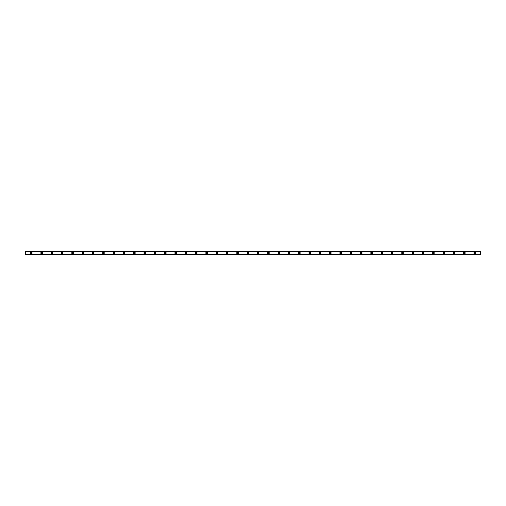 <?xml version="1.0" encoding="UTF-8"?>
<svg xmlns="http://www.w3.org/2000/svg" width="506" height="506" viewBox="0 0 506 506"><rect width="100%" height="100%" fill="white"/><g stroke="black" fill="none" stroke-linecap="round" stroke-linejoin="round"><path stroke-width="0.76" d="M31.315 253.519A0.519 0.519 0 0 1 30.796 253A0.519 0.519 0 0 1 31.315 252.481A0.519 0.519 0 0 1 31.827 253A0.519 0.519 0 0 1 31.315 253.519M474.685 253.519A0.519 0.519 0 0 1 474.173 253A0.519 0.519 0 0 1 474.685 252.481A0.519 0.519 0 0 1 475.204 253A0.519 0.519 0 0 1 474.685 253.519M464.375 253.519A0.519 0.519 0 0 1 463.857 253A0.519 0.519 0 0 1 464.375 252.481A0.519 0.519 0 0 1 464.887 253A0.519 0.519 0 0 1 464.375 253.519M454.065 253.519A0.519 0.519 0 0 1 453.547 253A0.519 0.519 0 0 1 454.065 252.481A0.519 0.519 0 0 1 454.578 253A0.519 0.519 0 0 1 454.065 253.519M443.749 253.519A0.519 0.519 0 0 1 443.237 253A0.519 0.519 0 0 1 443.749 252.481A0.519 0.519 0 0 1 444.268 253A0.519 0.519 0 0 1 443.749 253.519M433.44 253.519A0.519 0.519 0 0 1 432.927 253A0.519 0.519 0 0 1 433.44 252.481A0.519 0.519 0 0 1 433.958 253A0.519 0.519 0 0 1 433.44 253.519M423.13 253.519A0.519 0.519 0 0 1 422.618 253A0.519 0.519 0 0 1 423.13 252.481A0.519 0.519 0 0 1 423.648 253A0.519 0.519 0 0 1 423.13 253.519M412.82 253.519A0.519 0.519 0 0 1 412.301 253A0.519 0.519 0 0 1 412.82 252.481A0.519 0.519 0 0 1 413.332 253A0.519 0.519 0 0 1 412.82 253.519M402.51 253.519A0.519 0.519 0 0 1 401.992 253A0.519 0.519 0 0 1 402.51 252.481A0.519 0.519 0 0 1 403.023 253A0.519 0.519 0 0 1 402.51 253.519M392.201 253.519A0.519 0.519 0 0 1 391.682 253A0.519 0.519 0 0 1 392.201 252.481A0.519 0.519 0 0 1 392.713 253A0.519 0.519 0 0 1 392.201 253.519M381.885 253.519A0.519 0.519 0 0 1 381.372 253A0.519 0.519 0 0 1 381.885 252.481A0.519 0.519 0 0 1 382.403 253A0.519 0.519 0 0 1 381.885 253.519M371.575 253.519A0.519 0.519 0 0 1 371.062 253A0.519 0.519 0 0 1 371.575 252.481A0.519 0.519 0 0 1 372.093 253A0.519 0.519 0 0 1 371.575 253.519M361.265 253.519A0.519 0.519 0 0 1 360.746 253A0.519 0.519 0 0 1 361.265 252.481A0.519 0.519 0 0 1 361.777 253A0.519 0.519 0 0 1 361.265 253.519M350.955 253.519A0.519 0.519 0 0 1 350.437 253A0.519 0.519 0 0 1 350.955 252.481A0.519 0.519 0 0 1 351.468 253A0.519 0.519 0 0 1 350.955 253.519M340.646 253.519A0.519 0.519 0 0 1 340.127 253A0.519 0.519 0 0 1 340.646 252.481A0.519 0.519 0 0 1 341.158 253A0.519 0.519 0 0 1 340.646 253.519M330.329 253.519A0.519 0.519 0 0 1 329.817 253A0.519 0.519 0 0 1 330.329 252.481A0.519 0.519 0 0 1 330.848 253A0.519 0.519 0 0 1 330.329 253.519M320.02 253.519A0.519 0.519 0 0 1 319.507 253A0.519 0.519 0 0 1 320.02 252.481A0.519 0.519 0 0 1 320.538 253A0.519 0.519 0 0 1 320.02 253.519M309.71 253.519A0.519 0.519 0 0 1 309.198 253A0.519 0.519 0 0 1 309.71 252.481A0.519 0.519 0 0 1 310.229 253A0.519 0.519 0 0 1 309.71 253.519M299.4 253.519A0.519 0.519 0 0 1 298.882 253A0.519 0.519 0 0 1 299.4 252.481A0.519 0.519 0 0 1 299.913 253A0.519 0.519 0 0 1 299.4 253.519M289.09 253.519A0.519 0.519 0 0 1 288.572 253A0.519 0.519 0 0 1 289.09 252.481A0.519 0.519 0 0 1 289.603 253A0.519 0.519 0 0 1 289.09 253.519M278.774 253.519A0.519 0.519 0 0 1 278.262 253A0.519 0.519 0 0 1 278.774 252.481A0.519 0.519 0 0 1 279.293 253A0.519 0.519 0 0 1 278.774 253.519M268.465 253.519A0.519 0.519 0 0 1 267.952 253A0.519 0.519 0 0 1 268.465 252.481A0.519 0.519 0 0 1 268.983 253A0.519 0.519 0 0 1 268.465 253.519M258.155 253.519A0.519 0.519 0 0 1 257.643 253A0.519 0.519 0 0 1 258.155 252.481A0.519 0.519 0 0 1 258.674 253A0.519 0.519 0 0 1 258.155 253.519M247.845 253.519A0.519 0.519 0 0 1 247.326 253A0.519 0.519 0 0 1 247.845 252.481A0.519 0.519 0 0 1 248.357 253A0.519 0.519 0 0 1 247.845 253.519M237.535 253.519A0.519 0.519 0 0 1 237.017 253A0.519 0.519 0 0 1 237.535 252.481A0.519 0.519 0 0 1 238.048 253A0.519 0.519 0 0 1 237.535 253.519M227.226 253.519A0.519 0.519 0 0 1 226.707 253A0.519 0.519 0 0 1 227.226 252.481A0.519 0.519 0 0 1 227.738 253A0.519 0.519 0 0 1 227.226 253.519M216.91 253.519A0.519 0.519 0 0 1 216.397 253A0.519 0.519 0 0 1 216.91 252.481A0.519 0.519 0 0 1 217.428 253A0.519 0.519 0 0 1 216.91 253.519M206.6 253.519A0.519 0.519 0 0 1 206.087 253A0.519 0.519 0 0 1 206.6 252.481A0.519 0.519 0 0 1 207.118 253A0.519 0.519 0 0 1 206.6 253.519M196.29 253.519A0.519 0.519 0 0 1 195.771 253A0.519 0.519 0 0 1 196.29 252.481A0.519 0.519 0 0 1 196.802 253A0.519 0.519 0 0 1 196.29 253.519M185.98 253.519A0.519 0.519 0 0 1 185.462 253A0.519 0.519 0 0 1 185.98 252.481A0.519 0.519 0 0 1 186.493 253A0.519 0.519 0 0 1 185.98 253.519M175.671 253.519A0.519 0.519 0 0 1 175.152 253A0.519 0.519 0 0 1 175.671 252.481A0.519 0.519 0 0 1 176.183 253A0.519 0.519 0 0 1 175.671 253.519M165.354 253.519A0.519 0.519 0 0 1 164.842 253A0.519 0.519 0 0 1 165.354 252.481A0.519 0.519 0 0 1 165.873 253A0.519 0.519 0 0 1 165.354 253.519M155.045 253.519A0.519 0.519 0 0 1 154.532 253A0.519 0.519 0 0 1 155.045 252.481A0.519 0.519 0 0 1 155.563 253A0.519 0.519 0 0 1 155.045 253.519M144.735 253.519A0.519 0.519 0 0 1 144.223 253A0.519 0.519 0 0 1 144.735 252.481A0.519 0.519 0 0 1 145.254 253A0.519 0.519 0 0 1 144.735 253.519M134.425 253.519A0.519 0.519 0 0 1 133.907 253A0.519 0.519 0 0 1 134.425 252.481A0.519 0.519 0 0 1 134.938 253A0.519 0.519 0 0 1 134.425 253.519M124.115 253.519A0.519 0.519 0 0 1 123.597 253A0.519 0.519 0 0 1 124.115 252.481A0.519 0.519 0 0 1 124.628 253A0.519 0.519 0 0 1 124.115 253.519M113.799 253.519A0.519 0.519 0 0 1 113.287 253A0.519 0.519 0 0 1 113.799 252.481A0.519 0.519 0 0 1 114.318 253A0.519 0.519 0 0 1 113.799 253.519M103.49 253.519A0.519 0.519 0 0 1 102.977 253A0.519 0.519 0 0 1 103.49 252.481A0.519 0.519 0 0 1 104.008 253A0.519 0.519 0 0 1 103.49 253.519M93.18 253.519A0.519 0.519 0 0 1 92.668 253A0.519 0.519 0 0 1 93.18 252.481A0.519 0.519 0 0 1 93.699 253A0.519 0.519 0 0 1 93.18 253.519M82.87 253.519A0.519 0.519 0 0 1 82.351 253A0.519 0.519 0 0 1 82.87 252.481A0.519 0.519 0 0 1 83.382 253A0.519 0.519 0 0 1 82.87 253.519M72.56 253.519A0.519 0.519 0 0 1 72.042 253A0.519 0.519 0 0 1 72.56 252.481A0.519 0.519 0 0 1 73.073 253A0.519 0.519 0 0 1 72.56 253.519M62.251 253.519A0.519 0.519 0 0 1 61.732 253A0.519 0.519 0 0 1 62.251 252.481A0.519 0.519 0 0 1 62.763 253A0.519 0.519 0 0 1 62.251 253.519M51.935 253.519A0.519 0.519 0 0 1 51.422 253A0.519 0.519 0 0 1 51.935 252.481A0.519 0.519 0 0 1 52.453 253A0.519 0.519 0 0 1 51.935 253.519M41.625 253.519A0.519 0.519 0 0 1 41.112 253A0.519 0.519 0 0 1 41.625 252.481A0.519 0.519 0 0 1 42.143 253A0.519 0.519 0 0 1 41.625 253.519M31.315 252.184A0.816 0.816 0 0 0 30.499 253A0.816 0.816 0 0 0 31.315 253.816A0.816 0.816 0 0 0 32.131 253A0.816 0.816 0 0 0 31.315 252.184M474.685 252.184A0.816 0.816 0 0 0 473.869 253A0.816 0.816 0 0 0 474.685 253.816A0.816 0.816 0 0 0 475.501 253A0.816 0.816 0 0 0 474.685 252.184M464.375 252.184A0.816 0.816 0 0 0 463.559 253A0.816 0.816 0 0 0 464.375 253.816A0.816 0.816 0 0 0 465.191 253A0.816 0.816 0 0 0 464.375 252.184M454.065 252.184A0.816 0.816 0 0 0 453.249 253A0.816 0.816 0 0 0 454.065 253.816A0.816 0.816 0 0 0 454.881 253A0.816 0.816 0 0 0 454.065 252.184M443.749 252.184A0.816 0.816 0 0 0 442.933 253A0.816 0.816 0 0 0 443.749 253.816A0.816 0.816 0 0 0 444.572 253A0.816 0.816 0 0 0 443.749 252.184M433.44 252.184A0.816 0.816 0 0 0 432.624 253A0.816 0.816 0 0 0 433.44 253.816A0.816 0.816 0 0 0 434.256 253A0.816 0.816 0 0 0 433.44 252.184M423.13 252.184A0.816 0.816 0 0 0 422.314 253A0.816 0.816 0 0 0 423.13 253.816A0.816 0.816 0 0 0 423.946 253A0.816 0.816 0 0 0 423.13 252.184M412.82 252.184A0.816 0.816 0 0 0 412.004 253A0.816 0.816 0 0 0 412.82 253.816A0.816 0.816 0 0 0 413.636 253A0.816 0.816 0 0 0 412.82 252.184M402.51 252.184A0.816 0.816 0 0 0 401.694 253A0.816 0.816 0 0 0 402.51 253.816A0.816 0.816 0 0 0 403.326 253A0.816 0.816 0 0 0 402.51 252.184M392.201 252.184A0.816 0.816 0 0 0 391.378 253A0.816 0.816 0 0 0 392.201 253.816A0.816 0.816 0 0 0 393.017 253A0.816 0.816 0 0 0 392.201 252.184M381.885 252.184A0.816 0.816 0 0 0 381.069 253A0.816 0.816 0 0 0 381.885 253.816A0.816 0.816 0 0 0 382.7 253A0.816 0.816 0 0 0 381.885 252.184M371.575 252.184A0.816 0.816 0 0 0 370.759 253A0.816 0.816 0 0 0 371.575 253.816A0.816 0.816 0 0 0 372.391 253A0.816 0.816 0 0 0 371.575 252.184M361.265 252.184A0.816 0.816 0 0 0 360.449 253A0.816 0.816 0 0 0 361.265 253.816A0.816 0.816 0 0 0 362.081 253A0.816 0.816 0 0 0 361.265 252.184M350.955 252.184A0.816 0.816 0 0 0 350.139 253A0.816 0.816 0 0 0 350.955 253.816A0.816 0.816 0 0 0 351.771 253A0.816 0.816 0 0 0 350.955 252.184M340.646 252.184A0.816 0.816 0 0 0 339.83 253A0.816 0.816 0 0 0 340.646 253.816A0.816 0.816 0 0 0 341.461 253A0.816 0.816 0 0 0 340.646 252.184M330.329 252.184A0.816 0.816 0 0 0 329.514 253A0.816 0.816 0 0 0 330.329 253.816A0.816 0.816 0 0 0 331.145 253A0.816 0.816 0 0 0 330.329 252.184M320.02 252.184A0.816 0.816 0 0 0 319.204 253A0.816 0.816 0 0 0 320.02 253.816A0.816 0.816 0 0 0 320.836 253A0.816 0.816 0 0 0 320.02 252.184M309.71 252.184A0.816 0.816 0 0 0 308.894 253A0.816 0.816 0 0 0 309.71 253.816A0.816 0.816 0 0 0 310.526 253A0.816 0.816 0 0 0 309.71 252.184M299.4 252.184A0.816 0.816 0 0 0 298.584 253A0.816 0.816 0 0 0 299.4 253.816A0.816 0.816 0 0 0 300.216 253A0.816 0.816 0 0 0 299.4 252.184M289.09 252.184A0.816 0.816 0 0 0 288.275 253A0.816 0.816 0 0 0 289.09 253.816A0.816 0.816 0 0 0 289.906 253A0.816 0.816 0 0 0 289.09 252.184M278.774 252.184A0.816 0.816 0 0 0 277.958 253A0.816 0.816 0 0 0 278.774 253.816A0.816 0.816 0 0 0 279.597 253A0.816 0.816 0 0 0 278.774 252.184M268.465 252.184A0.816 0.816 0 0 0 267.649 253A0.816 0.816 0 0 0 268.465 253.816A0.816 0.816 0 0 0 269.281 253A0.816 0.816 0 0 0 268.465 252.184M258.155 252.184A0.816 0.816 0 0 0 257.339 253A0.816 0.816 0 0 0 258.155 253.816A0.816 0.816 0 0 0 258.971 253A0.816 0.816 0 0 0 258.155 252.184M247.845 252.184A0.816 0.816 0 0 0 247.029 253A0.816 0.816 0 0 0 247.845 253.816A0.816 0.816 0 0 0 248.661 253A0.816 0.816 0 0 0 247.845 252.184M237.535 252.184A0.816 0.816 0 0 0 236.719 253A0.816 0.816 0 0 0 237.535 253.816A0.816 0.816 0 0 0 238.351 253A0.816 0.816 0 0 0 237.535 252.184M227.226 252.184A0.816 0.816 0 0 0 226.403 253A0.816 0.816 0 0 0 227.226 253.816A0.816 0.816 0 0 0 228.042 253A0.816 0.816 0 0 0 227.226 252.184M216.91 252.184A0.816 0.816 0 0 0 216.094 253A0.816 0.816 0 0 0 216.91 253.816A0.816 0.816 0 0 0 217.725 253A0.816 0.816 0 0 0 216.91 252.184M206.6 252.184A0.816 0.816 0 0 0 205.784 253A0.816 0.816 0 0 0 206.6 253.816A0.816 0.816 0 0 0 207.416 253A0.816 0.816 0 0 0 206.6 252.184M196.29 252.184A0.816 0.816 0 0 0 195.474 253A0.816 0.816 0 0 0 196.29 253.816A0.816 0.816 0 0 0 197.106 253A0.816 0.816 0 0 0 196.29 252.184M185.98 252.184A0.816 0.816 0 0 0 185.164 253A0.816 0.816 0 0 0 185.98 253.816A0.816 0.816 0 0 0 186.796 253A0.816 0.816 0 0 0 185.98 252.184M175.671 252.184A0.816 0.816 0 0 0 174.855 253A0.816 0.816 0 0 0 175.671 253.816A0.816 0.816 0 0 0 176.486 253A0.816 0.816 0 0 0 175.671 252.184M165.354 252.184A0.816 0.816 0 0 0 164.539 253A0.816 0.816 0 0 0 165.354 253.816A0.816 0.816 0 0 0 166.17 253A0.816 0.816 0 0 0 165.354 252.184M155.045 252.184A0.816 0.816 0 0 0 154.229 253A0.816 0.816 0 0 0 155.045 253.816A0.816 0.816 0 0 0 155.861 253A0.816 0.816 0 0 0 155.045 252.184M144.735 252.184A0.816 0.816 0 0 0 143.919 253A0.816 0.816 0 0 0 144.735 253.816A0.816 0.816 0 0 0 145.551 253A0.816 0.816 0 0 0 144.735 252.184M134.425 252.184A0.816 0.816 0 0 0 133.609 253A0.816 0.816 0 0 0 134.425 253.816A0.816 0.816 0 0 0 135.241 253A0.816 0.816 0 0 0 134.425 252.184M124.115 252.184A0.816 0.816 0 0 0 123.3 253A0.816 0.816 0 0 0 124.115 253.816A0.816 0.816 0 0 0 124.931 253A0.816 0.816 0 0 0 124.115 252.184M113.799 252.184A0.816 0.816 0 0 0 112.983 253A0.816 0.816 0 0 0 113.799 253.816A0.816 0.816 0 0 0 114.622 253A0.816 0.816 0 0 0 113.799 252.184M103.49 252.184A0.816 0.816 0 0 0 102.674 253A0.816 0.816 0 0 0 103.49 253.816A0.816 0.816 0 0 0 104.306 253A0.816 0.816 0 0 0 103.49 252.184M93.18 252.184A0.816 0.816 0 0 0 92.364 253A0.816 0.816 0 0 0 93.18 253.816A0.816 0.816 0 0 0 93.996 253A0.816 0.816 0 0 0 93.18 252.184M82.87 252.184A0.816 0.816 0 0 0 82.054 253A0.816 0.816 0 0 0 82.87 253.816A0.816 0.816 0 0 0 83.686 253A0.816 0.816 0 0 0 82.87 252.184M72.56 252.184A0.816 0.816 0 0 0 71.744 253A0.816 0.816 0 0 0 72.56 253.816A0.816 0.816 0 0 0 73.376 253A0.816 0.816 0 0 0 72.56 252.184M62.251 252.184A0.816 0.816 0 0 0 61.428 253A0.816 0.816 0 0 0 62.251 253.816A0.816 0.816 0 0 0 63.067 253A0.816 0.816 0 0 0 62.251 252.184M51.935 252.184A0.816 0.816 0 0 0 51.119 253A0.816 0.816 0 0 0 51.935 253.816A0.816 0.816 0 0 0 52.751 253A0.816 0.816 0 0 0 51.935 252.184M41.625 252.184A0.816 0.816 0 0 0 40.809 253A0.816 0.816 0 0 0 41.625 253.816A0.816 0.816 0 0 0 42.441 253A0.816 0.816 0 0 0 41.625 252.184M25.3 254.689L480.7 254.72L25.3 254.436M25.3 251.311L480.7 251.311L25.3 251.28L25.3 254.404M480.7 251.311L25.3 251.564M25.3 251.596L480.7 251.564M480.7 251.596L480.7 254.404"/></g></svg>
